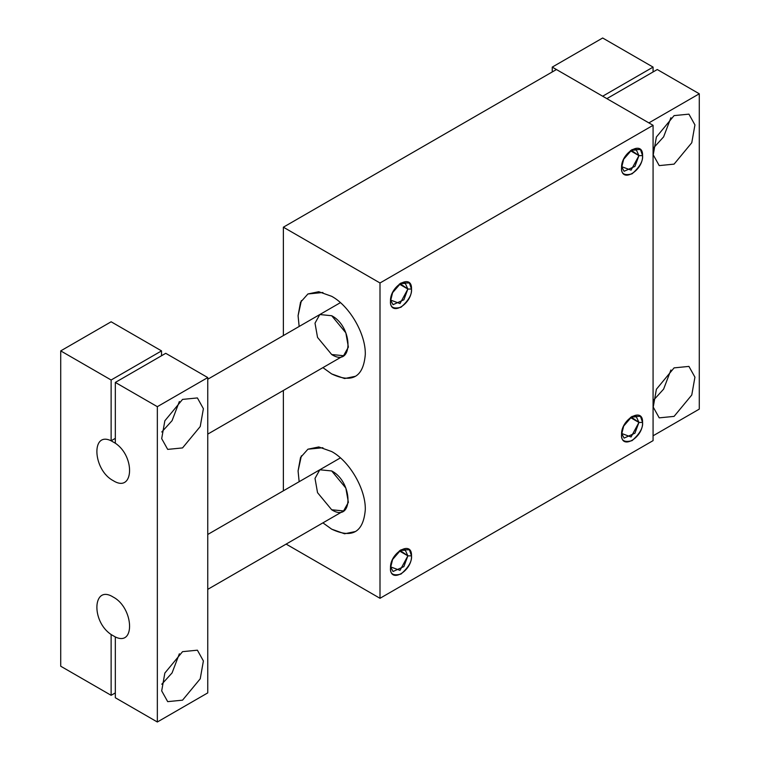 <?xml version="1.0" encoding="UTF-8"?>
<svg xmlns="http://www.w3.org/2000/svg" width="760" height="760" viewBox="0 0 760 760"><rect width="100%" height="100%" fill="white"/><g stroke="black" fill="none" stroke-linecap="round" stroke-linejoin="round"><path stroke-width="1.14" d="M642.57 155.638L638.932 155.638L631.075 170.155L621.604 166.639L624.112 171.285L634.933 166.392L638.932 155.638L642.57 155.638C643.321 170.791 620.892 183.91 621.566 167.77C620.967 173.84 624.473 175.864 632.063 173.831C639.663 167.095 643.169 161.025 642.57 155.638L640.471 149.577L632.063 149.577L623.665 159.277L621.566 167.77C620.815 152.608 643.245 139.489 642.57 155.638M283.375 227.192L380 282.976L653.077 125.314L556.443 69.53L283.375 227.192L283.375 335.578L283.375 227.192L556.443 69.53L653.077 125.314L653.077 440.638L380 598.3L286.13 544.103L380 598.3L653.077 440.638L653.077 125.314L380 282.976L380 598.3L380 282.976L283.375 227.192M390.498 301.169C389.756 286.017 412.176 272.897 411.502 289.037C412.252 304.199 389.823 317.319 390.498 301.169C389.909 307.249 393.404 309.272 401.005 307.23C408.604 300.495 412.101 294.433 411.502 289.037L409.402 282.976L401.005 282.976L392.597 292.676L390.498 301.169M621.566 434.577C620.815 419.425 643.245 406.305 642.57 422.446C643.321 437.608 620.892 450.727 621.566 434.577C620.967 440.658 624.473 442.681 632.063 440.638C639.663 433.903 643.169 427.842 642.57 422.446L640.471 416.385L632.063 416.385L623.665 426.084L621.566 434.577M390.498 567.986C389.756 552.824 412.176 539.704 411.502 555.855C412.252 571.007 389.823 584.126 390.498 567.986C389.909 574.056 393.404 576.08 401.005 574.047C408.604 567.302 412.101 561.241 411.502 555.855L409.402 549.793L401.005 549.793L392.597 559.493L390.498 567.986M283.375 390.459L283.375 490.817L283.375 390.459M301.387 455.8L298.081 470.953L299.155 481.697L298.072 470.962L300.533 457.491L307.923 449.198L318.772 446.947L331.683 451.554C349.638 461.244 365.892 489.345 365.294 509.77C363.375 532.304 352.174 538.774 331.683 529.169L322.915 522.87L331.692 529.169L344.584 533.776L355.452 531.525M301.387 300.57L298.081 315.723L299.155 326.467L298.072 315.723L300.533 302.262L307.923 293.968L318.772 291.707L331.683 296.315C349.638 306.005 365.892 334.106 365.294 354.53C363.375 377.074 352.174 383.543 331.683 373.939L322.915 367.631L331.692 373.939L344.584 378.537L355.452 376.285M631.114 150.176L638.932 155.638L636.386 150.014L631.114 150.176M630.382 150.698L638.932 155.638L630.382 150.698M407.873 289.037L411.502 289.037L407.873 289.037L405.327 283.423L400.055 283.575L407.873 289.037L399.313 284.107L407.873 289.037L400.007 303.563L390.545 300.048L393.043 304.694L403.873 299.791L407.873 289.037M638.932 422.446L642.57 422.446L638.932 422.446L636.386 416.831L631.114 416.983L638.932 422.446L630.382 417.515L638.932 422.446L631.075 436.971L621.604 433.456L624.112 438.102L634.933 433.2L638.932 422.446M407.873 555.855L411.502 555.855L407.873 555.855L405.327 550.231L400.055 550.392L407.873 555.855L399.313 550.914L407.873 555.855L400.007 570.37L390.545 566.856L393.043 571.501L403.873 566.608L407.873 555.855M331.692 509.77L343.567 510.939L348.374 502.341L345.838 488.062L331.692 470.953C353.39 482.163 353.419 523.611 331.692 509.77L317.537 492.661L315.01 478.382L319.808 469.784L331.692 470.953L319.808 469.784M322.915 447.735L307.923 449.198M331.692 354.53L343.567 355.709L348.374 347.101L345.838 332.823L331.692 315.723C353.39 326.923 353.419 368.381 331.692 354.53L317.537 337.421L315.01 323.152L319.808 314.545L331.692 315.723L319.808 314.545M322.915 292.495L307.923 293.968M670.899 117.734L663.613 136.876L653.315 148.181M674.082 164.131L691.771 142.747L694.934 124.906L688.931 114.142L674.082 115.615L656.393 137L653.23 154.84L659.224 165.604L674.082 164.131M653.077 435.793L699.285 409.108L699.285 93.784L657.276 69.53L606.86 98.638L648.869 122.892L699.285 93.784M674.082 367.878L656.393 389.253L653.23 407.103L659.224 417.858L674.082 416.385L691.771 395.01L694.934 377.159L688.931 366.405L674.082 367.878M670.899 369.997L663.613 389.13L653.315 400.444M161.538 355.737L161.538 350.892L111.131 321.784L60.714 350.892L60.714 666.216L111.131 695.314L111.131 634.524C90.829 621.034 92.853 584.164 113.23 597.084C133.56 607.649 135.669 646.903 115.33 636.956L111.121 634.533M207.755 377.568L165.746 353.315L115.33 382.423L157.339 406.676L157.339 722L207.755 692.892L207.755 377.568L157.339 406.676M111.131 695.314L115.33 692.892M60.714 350.892L111.131 380L111.131 440.791L115.33 438.358M111.131 380L161.538 350.892M111.121 440.791L115.32 443.213C135.632 456.703 133.599 493.572 113.23 480.652C92.891 470.088 90.791 430.844 111.131 440.791M115.33 636.956L115.33 697.746L157.339 722M115.33 443.213L115.33 382.423M179.36 653.781L172.073 672.913L161.775 684.228M182.542 700.169L200.232 678.794L203.395 660.943L197.4 650.189L182.542 651.662L164.853 673.047L161.69 690.887L167.694 701.642L182.542 700.169M182.542 399.399L164.853 420.784L161.69 438.634L167.694 449.388L182.542 447.916L200.232 426.531L203.395 408.69L197.4 397.936L182.542 399.399M179.36 401.517L172.073 420.66L161.775 431.974M552.244 67.108L602.661 96.216L653.077 67.108L602.661 38L552.244 67.108L552.244 71.953M653.077 67.108L653.077 71.953M343.567 510.939L207.755 589.351M343.567 355.709L207.755 434.122M207.755 534.47L340.452 457.862M340.452 302.623L207.755 379.24"/></g></svg>
